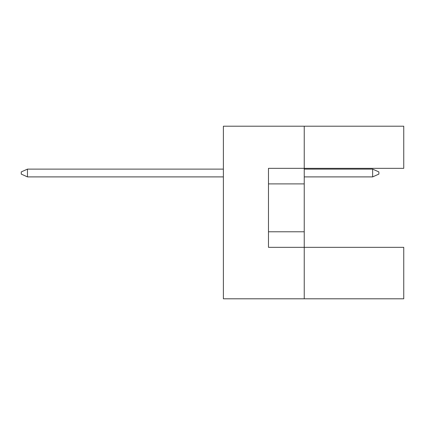 <?xml version="1.0" encoding="UTF-8"?>
<svg xmlns="http://www.w3.org/2000/svg" width="425" height="425" viewBox="0 0 425 425"><rect width="100%" height="100%" fill="white"/><g stroke="black" fill="none" stroke-linecap="round" stroke-linejoin="round"><path stroke-width="0.64" d="M304.236 183.892L304.236 168.343L403.75 168.343L403.75 126.204L304.236 126.204L304.236 168.343L268.478 168.343L268.478 247.329L304.236 247.329L304.236 183.892L268.478 183.892M403.75 298.796L403.75 247.329L304.236 247.329L304.236 298.796L403.75 298.796M304.236 298.796L223.385 298.796L223.385 126.204L304.236 126.204M268.478 231.779L304.236 231.779M372.651 176.896L372.651 169.118L378.872 171.918L378.872 174.096L372.651 176.896L304.236 176.896M372.651 169.118L304.236 169.118M223.385 169.118L27.471 169.118L27.471 176.896L223.385 176.896M27.471 176.896L21.25 174.096L21.25 171.918L27.471 169.118"/></g></svg>
